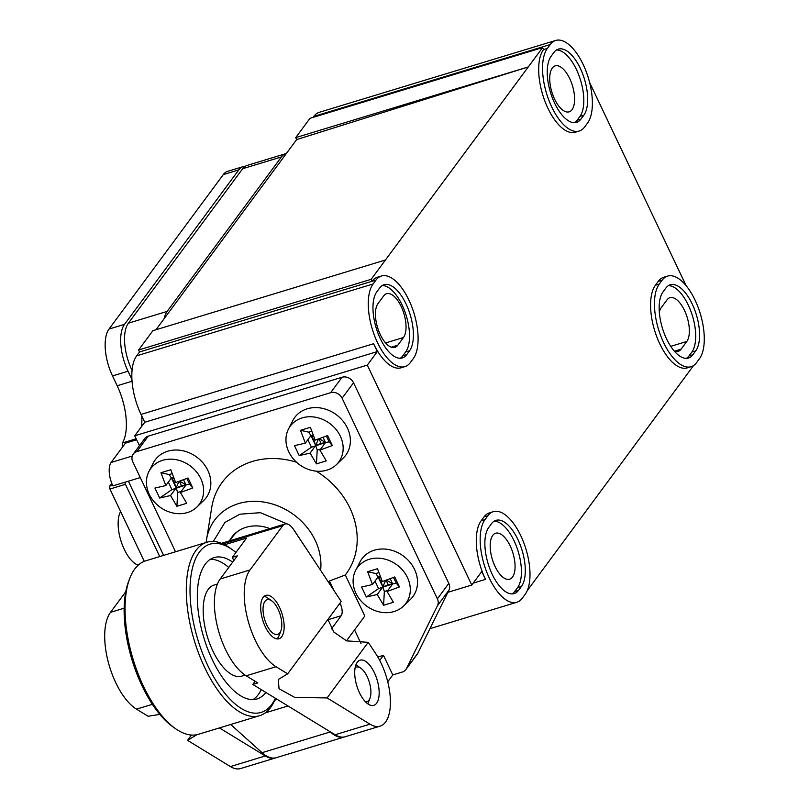 <?xml version="1.0" encoding="UTF-8"?>
<svg xmlns="http://www.w3.org/2000/svg" width="809" height="809" viewBox="0 0 809 809"><rect width="100%" height="100%" fill="white"/><g stroke="black" fill="none" stroke-linecap="round" stroke-linejoin="round"><path stroke-width="1.21" d="M206.902 542.242L145.66 560.849A90.648 40.652 73.1 0 0 134.729 569.03A90.648 40.652 73.1 0 0 129.713 578.486A90.648 40.652 73.1 0 0 175.32 728.535A90.648 40.652 73.1 0 0 198.387 734.309L259.628 715.692A90.648 40.652 -106.9 0 1 194.382 640.789A90.648 40.652 -106.9 0 1 206.902 542.242A90.648 40.652 -106.9 0 1 229.978 548.006L232.395 549.736A87.928 39.429 -106.9 0 1 235.925 552.466M275.485 698.319A90.648 40.652 -106.9 0 1 259.628 715.692M275.394 698.268A87.928 39.429 -106.9 0 1 197.123 637.219A87.928 39.429 -106.9 0 1 232.395 549.736M129.713 578.486L128.651 581.266A87.928 39.429 73.1 0 0 172.904 726.816L175.32 728.535M265.868 692.443A73.882 33.129 -106.9 0 1 257.08 698.946A73.882 33.129 -106.9 0 1 203.898 637.896A73.882 33.129 -106.9 0 1 214.112 557.573A73.882 33.129 -106.9 0 1 232.679 562.124M228.735 567.463A73.882 33.129 73.1 0 0 210.391 559.282M253.045 699.593A73.882 33.129 73.1 0 0 261.206 689.592M245.117 675.111L241.679 676.152A47.589 21.337 -106.9 0 1 207.417 636.825A47.589 21.337 -106.9 0 1 214.001 585.079L217.429 584.037M255.128 681.269L252.782 684.444L257.818 682.907L246.189 675.798A54.385 24.391 -106.9 0 1 218.147 629.432A54.385 24.391 -106.9 0 1 220.19 579.011L237.33 555.834L232.294 557.371L233.821 560.586M224.649 544.74L246.563 538.076L232.294 557.371M250.032 569.93L282.806 525.648A18.132 8.13 -106.9 0 1 284.99 524.01A18.132 8.13 -106.9 0 1 293.829 529.794L341.206 601.461L287.66 673.836L276.031 666.727A54.385 24.391 -106.9 0 1 247.989 620.361A54.385 24.391 -106.9 0 1 250.032 569.93L220.19 579.011M125.769 591.713L110.499 612.352A54.385 24.391 73.1 0 0 108.457 662.773A54.385 24.391 73.1 0 0 136.499 709.139L148.128 716.258L159.838 714.398M327.079 697.934L368.226 642.326L375.861 653.874A45.324 20.326 -106.9 0 1 390.302 698.066A45.324 20.326 -106.9 0 1 380.119 726.138A45.324 20.326 -106.9 0 1 369.956 724.156L327.079 697.934L294.749 697.419L279.034 688.742L278.306 679.459L287.66 673.836M252.782 684.444L335.068 734.754L369.956 724.156M196.941 734.683L187.546 740.356L230.413 766.568A45.324 20.326 73.1 0 0 240.576 768.55L275.464 757.942A45.324 20.326 -106.9 0 1 265.301 755.96L219.431 727.918M380.119 726.138L345.231 736.736A45.324 20.326 -106.9 0 1 335.068 734.754M276 757.77A45.324 20.326 -106.9 0 1 275.464 757.942M265.271 626.722A22.662 10.163 73.1 0 0 279.004 638.746A22.662 10.163 73.1 0 0 282.139 614.112A22.662 10.163 73.1 0 0 265.827 595.384A22.662 10.163 73.1 0 0 265.271 626.722M359.499 692.817A23.592 10.578 73.1 0 0 373.798 705.337A23.592 10.578 73.1 0 0 377.065 679.691A23.592 10.578 73.1 0 0 360.076 660.195A23.592 10.578 73.1 0 0 359.499 692.817M327.908 619.441L333.895 632.112L346.586 640.87L368.226 642.326M187.546 740.356L191.46 735.068M276.941 638.908A22.662 10.163 73.1 0 0 279.115 635.52L280.875 630.889A18.132 8.13 -106.9 0 1 269.852 630.039A18.132 8.13 -106.9 0 1 263.067 607.721A18.132 8.13 -106.9 0 1 271.753 600.875A18.132 8.13 -106.9 0 1 278.134 609.339A18.132 8.13 -106.9 0 1 280.875 630.889M271.753 600.875L267.718 598.003A22.662 10.163 73.1 0 0 264.017 596.405M122.998 446.426L122.715 445.83A2.265 1.021 -106.9 0 1 122.452 442.968A45.334 20.326 73.1 0 0 117.174 385.762L112.512 375.932L128.014 371.22A36.263 16.261 -106.9 0 1 124.525 324.348L238.807 169.88A36.263 16.261 -106.9 0 1 243.175 166.614A36.263 16.261 -106.9 0 1 245.198 166.3M243.175 166.614L227.673 171.326A36.263 16.261 73.1 0 0 223.294 174.602L109.013 329.061A36.263 16.261 73.1 0 0 112.512 375.932M159.737 556.572L125.435 484.328L109.933 489.041L144.265 561.345M109.933 489.041A2.265 1.021 -106.9 0 1 109.711 486.118L112.572 485.248M111.773 483.337L109.711 486.118M120.612 511.531A30.135 13.51 73.1 0 0 119.944 512.876A30.135 13.51 73.1 0 0 124.252 549.341A30.135 13.51 73.1 0 0 138.187 565.178M131.928 379.461L128.014 371.22M125.435 484.328A2.265 1.021 -106.9 0 1 124.98 482.225M141.484 426.707A45.334 20.326 73.1 0 0 141.777 416.008M386.085 580.245L388.239 584.765L392.678 583.926L386.429 580.124M318.948 438.842L321.102 443.372L325.531 442.533L319.292 438.721M179.406 481.264L181.56 485.784L185.999 484.945L179.75 481.143M385.6 580.417L382.829 586.919L388.239 584.765M380.837 577.95L378.096 576.948L382.829 586.919L377.216 594.504L366.346 597.012L378.582 588.608L392.678 583.926L390.211 578.728M380.2 576.301L378.096 576.948L380.948 581.277L384.356 591.49L383.577 605.263L393.417 602.27L387.066 591.51L392.678 583.926L396.268 583.249L393.518 577.454M318.463 439.014L315.692 445.526L321.102 443.372M313.7 436.547L310.949 435.545L315.692 445.526L310.08 453.111L299.209 455.619L311.445 447.215L325.531 442.533L323.064 437.335M313.053 434.908L310.949 435.545L313.811 439.874L317.209 450.097L316.44 463.87L326.28 460.877L319.919 450.117L325.531 442.533L329.121 441.856L326.371 436.051M178.92 481.436L176.15 487.938L181.56 485.784M174.157 478.968L171.417 477.967L176.15 487.938L170.537 495.523L159.666 498.031L171.902 489.627L185.999 484.945L183.532 479.747M173.51 477.32L171.417 477.967L174.269 482.295L177.677 492.509L176.898 506.282L186.737 503.289L180.387 492.529L185.999 484.945L189.589 484.267L186.828 478.473M367.64 571.71L375.851 573.541L378.096 576.948L372.484 584.533L367.64 571.71L377.49 568.717L382.323 581.54L394.721 576.969L399.454 586.95L387.066 591.51M399.454 586.95L396.268 583.249M380.948 581.277L382.07 580.933M384.356 591.49L387.875 590.418M300.503 430.317L308.714 432.148L310.949 435.545L305.337 443.13L300.503 430.317L310.353 427.324L315.186 440.136L327.584 435.576L332.317 445.547L319.919 450.117M332.317 445.547L329.121 441.856M313.811 439.874L314.923 439.54M317.209 450.097L320.728 449.025M160.961 472.729L169.172 474.559L171.417 477.967L165.805 485.552L160.961 472.729L170.81 469.736L175.644 482.558L188.042 477.988L192.775 487.969L180.387 492.529M192.775 487.969L189.589 484.267M174.269 482.295L175.391 481.952M177.677 492.509L181.196 491.437M383.577 605.263L377.216 594.504M316.44 463.87L310.08 453.111M176.898 506.282L170.537 495.523M229.645 540.837L232.911 536.428A36.263 30.752 36.5 0 1 238.564 530.815M232.132 536.721A36.718 31.136 -143.5 0 0 229.999 540.361M378.582 588.608L375.012 581.105M366.346 597.012L361.603 587.041L372.484 584.533M311.445 447.215L307.875 439.702M299.209 455.619L294.466 445.638L305.337 443.13M171.902 489.627L168.333 482.124M159.666 498.031L154.923 488.06L165.805 485.552M229.463 540.887A36.718 31.136 36.5 0 1 231.708 537.277A36.718 31.136 36.5 0 1 246.118 527.296A36.718 31.136 36.5 0 1 269.852 528.611M355.151 667.617A18.132 8.13 -106.9 0 1 360.854 668.224A18.132 8.13 -106.9 0 1 367.225 676.698A18.132 8.13 -106.9 0 1 369.976 698.238A18.132 8.13 -106.9 0 1 365.577 701.919M375.851 573.541L378.834 572.641M308.714 432.148L311.687 431.237M169.172 474.559L172.155 473.659M274.726 700.179L277.265 699.411M287.994 705.974L265.231 712.891M339.042 604.394L340.336 603.999A9.061 4.065 -106.9 0 1 341.206 615.72L327.938 619.755M369.976 698.238L368.216 702.869A22.662 10.163 -106.9 0 1 367.802 703.84M355.93 664.786A22.662 10.163 -106.9 0 1 356.809 665.362L360.854 668.224M344.695 736.888A45.314 20.316 -106.9 0 1 344.452 736.959A45.314 20.316 -106.9 0 1 330.274 731.943L329.87 731.579M344.452 736.959L276.233 757.699A45.314 20.316 -106.9 0 1 262.055 752.673L230.696 724.49M331.437 628.927L341.206 615.72M340.336 603.999L339.942 603.17M333.834 590.307L329.415 581.014L345.322 574.977L364.819 616.053L346.485 640.829M328.555 582.328A67.986 57.651 -143.5 0 0 329.415 581.014M369.298 559.292A30.145 25.564 36.5 0 1 404.308 572.287A30.145 25.564 36.5 0 1 403.56 606.042A30.145 25.564 36.5 0 1 366.497 605.971A30.145 25.564 36.5 0 1 355.576 570.547A30.145 25.564 36.5 0 1 369.298 559.292M302.151 417.899A30.145 25.564 36.5 0 1 337.171 430.894A30.145 25.564 36.5 0 1 336.423 464.649A30.145 25.564 36.5 0 1 299.35 464.568A30.145 25.564 36.5 0 1 288.439 429.144A30.145 25.564 36.5 0 1 302.151 417.899M162.619 460.311A30.145 25.564 36.5 0 1 197.629 473.305A30.145 25.564 36.5 0 1 196.88 507.061A30.145 25.564 36.5 0 1 159.818 506.99A30.145 25.564 36.5 0 1 148.896 471.566A30.145 25.564 36.5 0 1 162.619 460.311M175.513 551.778L132.797 461.828A9.061 7.685 36.5 0 1 133.252 454.071A9.061 7.685 36.5 0 1 136.812 451.614L330.618 392.699A9.061 7.685 36.5 0 1 342.106 398.2L437.376 598.852A9.061 7.685 -143.5 0 1 437.527 605.597L406.462 668.588A9.061 7.685 36.5 0 1 405.855 669.589L417.282 654.137A9.061 7.685 -143.5 0 0 417.889 653.146L448.955 590.155A9.061 7.685 -143.5 0 0 448.803 583.4L399.322 479.201A9.293 7.878 36.5 0 1 401.001 482.73M405.855 669.589A9.061 7.685 36.5 0 1 402.295 672.046L392.78 674.939L387.744 681.754M206.103 542.485L211.766 507.243A77.047 65.347 36.5 0 1 252.378 461.454A77.047 65.347 36.5 0 1 296.509 462.222M316.198 471.151A77.047 65.347 36.5 0 1 345.322 574.977M379.704 660.417L383.466 655.33L392.78 674.939M354.554 629.928L360.996 643.499M377.833 657.039L383.466 655.33M355.576 570.547L359.914 562.033A31.733 26.909 36.5 0 1 374.355 550.201A31.733 26.909 36.5 0 1 411.215 563.873A31.733 26.909 36.5 0 1 410.426 599.408L403.56 606.042M288.439 429.144L292.777 420.64A31.733 26.909 36.5 0 1 307.218 408.798A31.733 26.909 36.5 0 1 344.078 422.48A31.733 26.909 36.5 0 1 343.289 458.015L336.423 464.649M148.896 471.566L153.235 463.051A31.733 26.909 36.5 0 1 167.675 451.22A31.733 26.909 36.5 0 1 204.535 464.892A31.733 26.909 36.5 0 1 203.747 500.427L196.88 507.061M243.489 407.21A9.293 7.878 36.5 0 1 246.806 406.209L148.239 436.162A9.061 7.685 -143.5 0 0 144.69 438.63L133.252 454.071M136.64 439.752L125.415 443.16L111.126 462.465A18.132 8.13 73.1 0 0 112.876 485.906L128.378 481.193L163.61 555.399M510.206 545.984A24.017 10.77 -106.9 0 1 509.619 579.204A24.017 10.77 -106.9 0 1 492.327 559.353A24.017 10.77 -106.9 0 1 495.654 533.232A24.017 10.77 -106.9 0 1 510.206 545.984M512.178 593.907A36.263 16.261 73.1 0 0 514.696 591.5L517.558 587.637A36.263 16.261 73.1 0 0 517.082 548.108A36.263 16.261 73.1 0 0 494.117 521.208M377.995 303.597L383.709 295.882A24.017 10.77 -106.9 0 1 386.611 293.707A24.017 10.77 -106.9 0 1 402.649 309.928A24.017 10.77 -106.9 0 1 403.479 337.515L397.765 345.231A24.017 10.77 -106.9 0 1 394.863 347.405A24.017 10.77 -106.9 0 1 378.824 331.184A24.017 10.77 -106.9 0 1 377.995 303.597M400.283 358.245A36.263 16.261 73.1 0 0 402.801 355.839L405.653 351.976A36.263 16.261 73.1 0 0 405.188 312.446A36.263 16.261 73.1 0 0 382.212 285.547M285.82 153.649A36.263 16.261 -106.9 0 1 286.346 153.518L164.116 318.736A36.263 16.261 -106.9 0 1 167.16 311.394L281.441 156.926A36.263 16.261 -106.9 0 1 285.82 153.649L247.058 165.44A36.263 16.261 73.1 0 0 242.68 168.707L128.398 323.175A36.263 16.261 73.1 0 0 131.887 370.047M659.325 312.314A24.017 10.77 -106.9 0 1 661.317 307.562L667.031 299.836A24.017 10.77 -106.9 0 1 669.933 297.672A24.017 10.77 -106.9 0 1 685.971 313.882A24.017 10.77 -106.9 0 1 686.801 341.469L681.087 349.195A24.017 10.77 -106.9 0 1 678.195 351.359A24.017 10.77 -106.9 0 1 674.251 351.055M686.467 358.347A36.263 16.261 73.1 0 0 688.985 355.94L691.837 352.077A36.263 16.261 73.1 0 0 691.361 312.547A36.263 16.261 73.1 0 0 668.396 285.648M569.728 78.625A24.017 10.77 -106.9 0 1 569.152 111.834A24.017 10.77 -106.9 0 1 551.849 91.983A24.017 10.77 -106.9 0 1 555.176 65.873A24.017 10.77 -106.9 0 1 569.728 78.625M574.562 122.685A36.263 16.261 73.1 0 0 577.08 120.278L579.942 116.415A36.263 16.261 73.1 0 0 579.466 76.885A36.263 16.261 73.1 0 0 556.491 49.986M695.71 350.904A36.263 16.261 73.1 0 0 694.466 309.26A36.263 16.261 73.1 0 0 670.246 284.788A36.263 16.261 73.1 0 0 665.878 288.055L663.016 291.918A36.263 16.261 73.1 0 0 664.27 333.561A36.263 16.261 73.1 0 0 688.479 358.033A36.263 16.261 73.1 0 0 692.858 354.757L695.71 350.904L691.837 352.077M699.441 358.751L696.589 362.614A45.324 20.326 -106.9 0 1 691.119 366.699A45.324 20.326 -106.9 0 1 660.852 336.109A45.324 20.326 -106.9 0 1 659.284 284.06L662.146 280.197A45.324 20.326 -106.9 0 1 667.617 276.112A45.324 20.326 -106.9 0 1 697.884 306.702A45.324 20.326 -106.9 0 1 699.441 358.751M521.431 586.464A36.263 16.261 73.1 0 0 520.187 544.821A36.263 16.261 73.1 0 0 495.968 520.349A36.263 16.261 73.1 0 0 491.589 523.615L488.737 527.478A36.263 16.261 73.1 0 0 489.991 569.121A36.263 16.261 73.1 0 0 514.2 593.594A36.263 16.261 73.1 0 0 518.579 590.327L521.431 586.464L517.558 587.637M399.322 479.201L353.533 382.748A9.061 7.685 -143.5 0 0 342.045 377.257L246.806 406.209M409.536 350.803A36.263 16.261 73.1 0 0 408.282 309.159A36.263 16.261 73.1 0 0 384.073 284.687A36.263 16.261 73.1 0 0 379.694 287.953L376.832 291.816A36.263 16.261 73.1 0 0 378.086 333.46A36.263 16.261 73.1 0 0 402.306 357.932A36.263 16.261 73.1 0 0 406.674 354.666L409.536 350.803L405.653 351.976M373.111 283.959L375.963 280.096A45.324 20.326 -106.9 0 1 381.433 276.011A45.324 20.326 -106.9 0 1 411.7 306.601A45.324 20.326 -106.9 0 1 413.268 358.65L410.406 362.513A45.324 20.326 -106.9 0 1 404.935 366.608A45.324 20.326 -106.9 0 1 374.668 336.018A45.324 20.326 -106.9 0 1 373.111 283.959L136.66 355.839L139.522 351.976L372.089 281.279L371.159 279.317L385.438 260.002L152.871 330.699L138.592 350.004L371.159 279.317M583.815 115.232A36.263 16.261 73.1 0 0 582.561 73.599A36.263 16.261 73.1 0 0 558.352 49.127A36.263 16.261 73.1 0 0 553.973 52.393L551.121 56.256A36.263 16.261 73.1 0 0 552.365 97.899A36.263 16.261 73.1 0 0 576.584 122.371A36.263 16.261 73.1 0 0 580.953 119.095L583.815 115.232L579.942 116.415M547.39 48.398L550.241 44.535A45.324 20.326 -106.9 0 1 555.712 40.45A45.324 20.326 -106.9 0 1 585.979 71.04A45.324 20.326 -106.9 0 1 587.546 123.089L584.685 126.952A45.324 20.326 -106.9 0 1 579.214 131.038A45.324 20.326 -106.9 0 1 548.947 100.447A45.324 20.326 -106.9 0 1 547.39 48.398L543.506 49.582A45.324 20.326 73.1 0 0 545.074 101.631A45.324 20.326 73.1 0 0 575.341 132.221L579.214 131.038M313.093 117.376L313.801 116.415L550.241 44.535M693.546 365.557L527.215 590.712M525.162 594.312L522.311 598.175A45.324 20.326 -106.9 0 1 516.84 602.27A45.324 20.326 -106.9 0 1 486.573 571.68A45.324 20.326 -106.9 0 1 485.006 519.621L487.867 515.758A45.324 20.326 -106.9 0 1 493.328 511.672A45.324 20.326 -106.9 0 1 523.595 542.263A45.324 20.326 -106.9 0 1 525.162 594.312M493.328 511.672L489.455 512.855A45.324 20.326 73.1 0 0 483.984 516.941L481.133 520.804A45.324 20.326 73.1 0 0 485.491 579.386L481.77 571.528L471.768 585.049L367.326 365.102L377.328 351.581L144.76 422.278L141.029 414.42A45.324 20.326 -106.9 0 1 136.66 355.839M377.328 351.581L373.596 343.724A45.324 20.326 73.1 0 0 401.062 367.782L404.935 366.608M139.522 351.976L138.592 350.004M144.76 422.278L134.759 435.788L139.461 445.688M164.116 318.736L155.955 329.769M295.73 137.621L528.297 66.925L542.576 47.61L310.009 118.306L295.73 137.621L296.66 139.583L286.346 153.518M542.576 47.61L543.506 49.582M555.712 40.45L319.272 112.32A45.324 20.326 73.1 0 0 313.801 116.415M385.438 260.002L528.297 66.925L296.66 139.583M589.599 82.437L686.113 285.678M667.617 276.112L663.734 277.295A45.324 20.326 73.1 0 0 658.263 281.38L655.411 285.243A45.324 20.326 73.1 0 0 656.979 337.292A45.324 20.326 73.1 0 0 687.245 367.883L691.119 366.699M447.893 592.309L471.768 585.049M134.759 435.788L367.326 365.102M381.433 276.011L377.56 277.194A45.324 20.326 73.1 0 0 372.089 281.279L375.963 280.096M282.806 525.648L222.839 543.87M110.499 612.352L124.151 608.196M246.189 675.798L276.031 666.727M152.375 704.315L136.499 709.139M230.413 766.568L265.301 755.96M117.174 385.762L132.039 381.241M109.013 329.061L124.525 324.348M223.294 174.602L238.807 169.88M122.715 445.83L123.646 445.547M136.185 438.791L122.452 442.968M213.313 541.454L224.912 522.442L239.899 514.19L260.427 512.684L288.044 524.283M292.646 528.156L307.642 550.696M206.477 539.674A60.635 51.422 36.5 0 1 238.443 503.643A60.635 51.422 36.5 0 1 296.498 516.809A60.635 51.422 36.5 0 1 320.627 570.325M330.274 731.943L262.055 752.673M406.462 668.588L417.889 653.146M692.858 354.757L688.985 355.94M518.579 590.327L514.696 591.5M437.527 605.597L448.955 590.155M437.376 598.852L448.803 583.4M330.618 392.699L342.045 377.257M353.533 382.748L342.106 398.2M148.239 436.162L136.812 451.614M406.674 354.666L402.801 355.839M242.68 168.707L281.441 156.926M167.16 311.394L128.398 323.175M132.261 456.043L111.126 462.465M140.27 477.573L128.378 481.193M397.765 345.231L391.253 347.213M403.479 337.515L385.59 342.945M681.087 349.195L674.575 351.177M686.801 341.469L670.732 346.353M580.953 119.095L577.08 120.278M485.491 579.386L473.184 583.127M373.596 343.724L141.029 414.42M662.146 280.197L658.263 281.38M659.284 284.06L655.411 285.243M487.867 515.758L483.984 516.941M485.006 519.621L481.133 520.804M221.504 543.304L284.99 524.01M516.84 602.27L429.953 628.674"/></g></svg>
